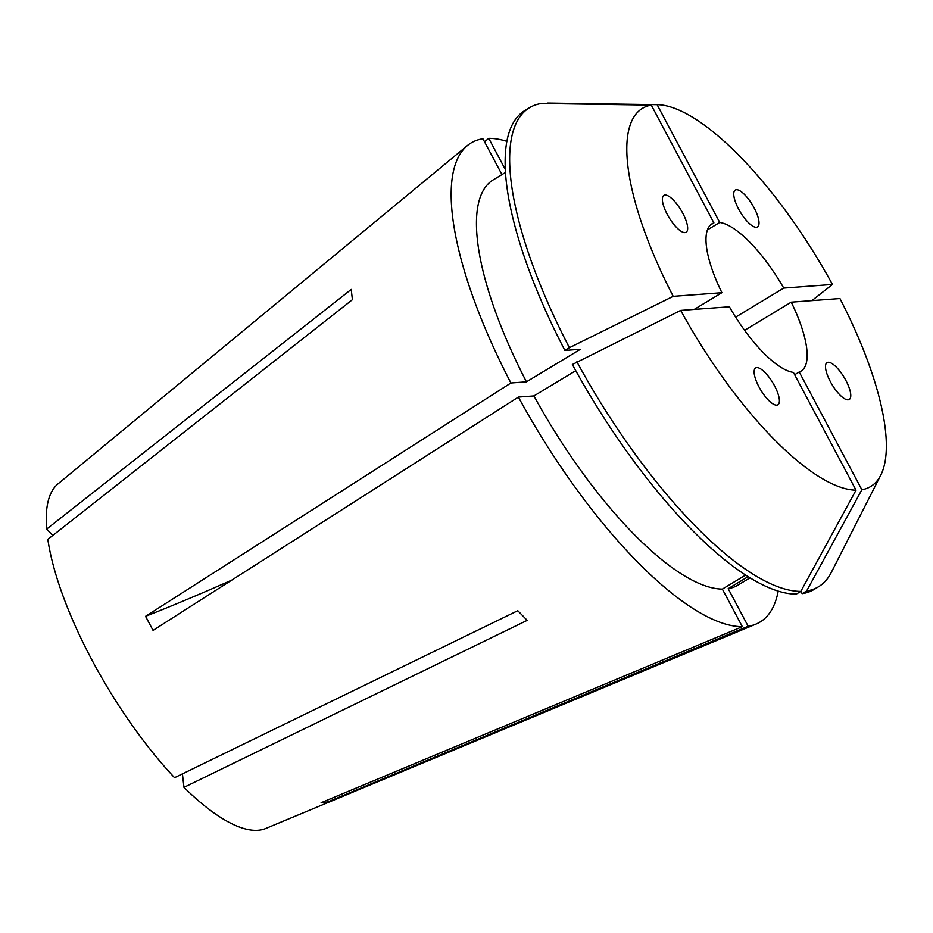 <?xml version="1.0" encoding="UTF-8"?>
<svg xmlns="http://www.w3.org/2000/svg" width="933" height="933" viewBox="0 0 933 933"><rect width="100%" height="100%" fill="white"/><g stroke="black" fill="none" stroke-linecap="round" stroke-linejoin="round"><path stroke-width="1.4" d="M828.154 362.284A21.517 7.044 58.9 0 0 826.661 362.89A21.517 7.044 58.9 0 0 831.548 383.755A21.517 7.044 58.9 0 0 848.109 399.825A21.517 7.044 58.9 0 0 849.601 399.219A21.517 7.044 58.9 0 0 844.715 378.355A21.517 7.044 58.9 0 0 828.154 362.284M738.621 209.074A21.517 7.044 58.9 0 0 757.211 227.069A21.517 7.044 58.9 0 0 754.144 207.907A21.517 7.044 58.9 0 0 735.554 189.924A21.517 7.044 58.9 0 0 738.621 209.074M684.997 232.585A21.517 7.044 58.9 0 0 685.767 232.422A21.517 7.044 58.9 0 0 682.233 212.234A21.517 7.044 58.9 0 0 665.031 195.044A21.517 7.044 58.9 0 0 664.261 195.207A21.517 7.044 58.9 0 0 667.795 215.395A21.517 7.044 58.9 0 0 684.997 232.585M774.53 385.796A21.517 7.044 58.9 0 0 755.415 368.115A21.517 7.044 58.9 0 0 759.007 386.95A21.517 7.044 58.9 0 0 778.11 404.642A21.517 7.044 58.9 0 0 774.53 385.796M710.526 224.935L713.908 222.894A86.069 28.165 -121.1 0 0 712.112 223.733A86.069 28.165 -121.1 0 0 721.909 292.694L694.222 309.406M735.636 317.115L783.743 288.087A86.069 28.165 -121.1 0 0 719.74 222.462L707.436 229.88M778.204 591.114A279.748 91.539 -121.1 0 1 756.057 624.06A279.748 91.539 -121.1 0 1 748.161 626.241L326.947 802.287L321.127 802.718L742.341 626.673A279.748 91.539 -121.1 0 1 518.398 397.073L153.047 630.393L145.56 616.316A537.968 83.025 152 0 0 231.804 580.104M756.057 624.06L265.765 828.469A201.423 65.905 -121.1 0 1 183.964 787.347L527.192 620.352L517.78 610.695L174.553 777.702A201.423 65.905 -121.1 0 1 91.924 659.969A201.423 65.905 -121.1 0 1 47.828 539.356L352.406 299.68L351.228 289.417L46.65 529.093A201.423 65.905 -121.1 0 1 57.928 483.935L467.398 145.56A279.748 91.539 -121.1 0 1 482.921 138.784L501.966 174.588M721.909 292.694L673.206 296.332L569.41 347.706L564.885 350.435L580.419 349.28L526.445 381.83L510.911 382.996L145.56 616.316M510.911 382.996A279.748 91.539 -121.1 0 1 467.398 145.56M505.313 169.503L488.752 138.352L484.53 141.816M488.752 138.352A279.748 91.539 -121.1 0 1 506.864 141.338M744.592 330.305L791.231 302.164A86.069 28.165 -121.1 0 1 801.039 371.136A86.069 28.165 -121.1 0 1 799.231 371.975L794.648 374.739M680.693 310.409A220.841 72.261 -121.1 0 0 856.028 490.175L793.412 372.407A86.069 28.165 -121.1 0 1 729.396 306.782L680.693 310.409L572.372 364.511A279.737 91.539 -121.1 0 0 796.304 594.099L800.829 591.382A279.737 91.539 -121.1 0 1 576.886 361.794M46.65 529.093L52.819 535.425M183.964 787.347L182.425 773.877M526.445 381.83A236.702 77.451 -121.1 0 1 493.277 179.836L505.476 172.465M745.63 575.066L722.364 589.096A236.702 77.451 -121.1 0 1 533.933 395.919L518.398 397.073M722.364 589.096L742.341 626.673M575.766 370.681L533.933 395.919M564.885 350.435A279.737 91.539 -121.1 0 1 525.022 110.421L529.536 107.692A279.737 91.539 -121.1 0 1 541.42 103.505L651.292 105.126A220.841 72.261 -121.1 0 0 673.206 296.332M569.41 347.706A279.737 91.539 -121.1 0 1 529.536 107.692M719.74 222.462L657.112 104.683L546.4 103.575M547.239 103.073A279.737 91.539 -121.1 0 1 548.126 103.073L657.17 104.683A220.841 72.261 -121.1 0 1 832.458 284.46L783.743 288.087M811.897 300.624L832.458 284.46M856.028 490.175L800.829 591.382M713.908 222.894L651.292 105.126M750.015 577.83L737.816 585.189A236.702 77.451 -121.1 0 1 728.183 588.665L748.161 626.241M748.103 576.652L728.183 588.665M791.231 302.164L839.945 298.537A220.841 72.261 -121.1 0 1 880.717 475.259L831.28 572.465A279.737 91.539 -121.1 0 1 818.533 586.752L814.019 589.481A279.737 91.539 -121.1 0 1 802.135 593.668L800.876 591.3M818.533 586.752A279.737 91.539 -121.1 0 1 806.648 590.951L802.135 593.668M880.717 475.259A220.841 72.261 -121.1 0 1 861.859 489.743L806.648 590.951M799.231 371.975L861.859 489.743M326.947 802.287A537.968 501.522 85.7 0 1 327.098 800.222"/></g></svg>
